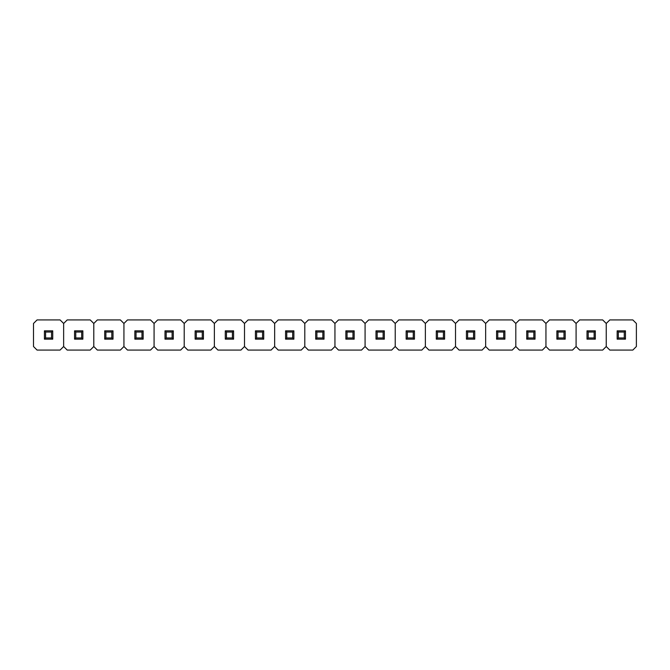<?xml version="1.0" encoding="UTF-8"?>
<svg xmlns="http://www.w3.org/2000/svg" width="670" height="670" viewBox="0 0 670 670"><rect width="100%" height="100%" fill="white"/><g stroke="black" fill="none" stroke-linecap="round" stroke-linejoin="round"><path stroke-width="1" d="M576.091 346.516L579.65 350.075L602.673 350.075L606.241 346.516L606.241 323.484L602.673 319.925L579.65 319.925L576.091 323.484L576.091 346.516L576.091 323.484L572.532 319.925L549.509 319.925L545.95 323.484L545.95 346.516L549.509 350.075L572.532 350.075L576.091 346.516M588.201 332.035L588.201 337.965L594.131 337.965L594.131 332.035L588.201 332.035L587.012 330.846L595.32 330.846L595.32 339.154L587.012 339.154L587.012 330.846M595.32 330.846L594.131 332.035M588.201 337.965L587.012 339.154M595.32 339.154L594.131 337.965M558.051 332.035L558.051 337.965L563.989 337.965L563.989 332.035L558.051 332.035L556.87 330.846L565.178 330.846L565.178 339.154L556.87 339.154L556.87 330.846M565.178 330.846L563.989 332.035M558.051 337.965L556.87 339.154M565.178 339.154L563.989 337.965M515.808 346.516L519.367 350.075L542.39 350.075L545.95 346.516L545.95 323.484L542.39 319.925L519.367 319.925L515.808 323.484L515.808 346.516L515.808 323.484L512.249 319.925L489.217 319.925L485.658 323.484L485.658 346.516L489.217 350.075L512.249 350.075L515.808 346.516M527.91 332.035L527.91 337.965L533.848 337.965L533.848 332.035L527.91 332.035L526.721 330.846L535.029 330.846L535.029 339.154L526.721 339.154L526.721 330.846M535.029 330.846L533.848 332.035M527.91 337.965L526.721 339.154M535.029 339.154L533.848 337.965M497.768 332.035L497.768 337.965L503.698 337.965L503.698 332.035L497.768 332.035L496.579 330.846L504.887 330.846L504.887 339.154L496.579 339.154L496.579 330.846M504.887 330.846L503.698 332.035M497.768 337.965L496.579 339.154M504.887 339.154L503.698 337.965M455.516 346.516L459.076 350.075L482.099 350.075L485.658 346.516L485.658 323.484L482.099 319.925L459.076 319.925L455.516 323.484L455.516 346.516L455.516 323.484L451.957 319.925L428.934 319.925L425.375 323.484L425.375 346.516L428.934 350.075L451.957 350.075L455.516 346.516M467.618 332.035L467.618 337.965L473.556 337.965L473.556 332.035L467.618 332.035L466.437 330.846L474.745 330.846L474.745 339.154L466.437 339.154L466.437 330.846M474.745 330.846L473.556 332.035M467.618 337.965L466.437 339.154M474.745 339.154L473.556 337.965M437.477 332.035L437.477 337.965L443.414 337.965L443.414 332.035L437.477 332.035L436.287 330.846L444.595 330.846L444.595 339.154L436.287 339.154L436.287 330.846M444.595 330.846L443.414 332.035M437.477 337.965L436.287 339.154M444.595 339.154L443.414 337.965M395.225 346.516L398.792 350.075L421.815 350.075L425.375 346.516L425.375 323.484L421.815 319.925L398.792 319.925L395.225 323.484L395.225 346.516L395.225 323.484L391.665 319.925L368.642 319.925L365.083 323.484L365.083 346.516L368.642 350.075L391.665 350.075L395.225 346.516M407.335 332.035L407.335 337.965L413.264 337.965L413.264 332.035L407.335 332.035L406.146 330.846L414.454 330.846L414.454 339.154L406.146 339.154L406.146 330.846M414.454 330.846L413.264 332.035M407.335 337.965L406.146 339.154M414.454 339.154L413.264 337.965M377.193 332.035L377.193 337.965L383.123 337.965L383.123 332.035L377.193 332.035L376.004 330.846L384.312 330.846L384.312 339.154L376.004 339.154L376.004 330.846M384.312 330.846L383.123 332.035M377.193 337.965L376.004 339.154M384.312 339.154L383.123 337.965M334.941 346.516L338.501 350.075L361.524 350.075L365.083 346.516L365.083 323.484L361.524 319.925L338.501 319.925L334.941 323.484L334.941 346.516L334.941 323.484L331.382 319.925L308.359 319.925L304.8 323.484L304.8 346.516L308.359 350.075L331.382 350.075L334.941 346.516M347.043 332.035L347.043 337.965L352.981 337.965L352.981 332.035L347.043 332.035L345.862 330.846L354.17 330.846L354.17 339.154L345.862 339.154L345.862 330.846M354.17 330.846L352.981 332.035M347.043 337.965L345.862 339.154M354.17 339.154L352.981 337.965M316.902 332.035L316.902 337.965L322.84 337.965L322.84 332.035L316.902 332.035L315.712 330.846L324.02 330.846L324.02 339.154L315.712 339.154L315.712 330.846M324.02 330.846L322.84 332.035M316.902 337.965L315.712 339.154M324.02 339.154L322.84 337.965M274.65 346.516L278.209 350.075L301.24 350.075L304.8 346.516L304.8 323.484L301.24 319.925L278.209 319.925L274.65 323.484L274.65 346.516L274.65 323.484L271.09 319.925L248.067 319.925L244.508 323.484L244.508 346.516L248.067 350.075L271.09 350.075L274.65 346.516M286.76 332.035L286.76 337.965L292.69 337.965L292.69 332.035L286.76 332.035L285.571 330.846L293.879 330.846L293.879 339.154L285.571 339.154L285.571 330.846M293.879 330.846L292.69 332.035M286.76 337.965L285.571 339.154M293.879 339.154L292.69 337.965M256.61 332.035L256.61 337.965L262.548 337.965L262.548 332.035L256.61 332.035L255.429 330.846L263.737 330.846L263.737 339.154L255.429 339.154L255.429 330.846M263.737 330.846L262.548 332.035M256.61 337.965L255.429 339.154M263.737 339.154L262.548 337.965M214.367 346.516L217.926 350.075L240.949 350.075L244.508 346.516L244.508 323.484L240.949 319.925L217.926 319.925L214.367 323.484L214.367 346.516L214.367 323.484L210.807 319.925L187.784 319.925L184.217 323.484L184.217 346.516L187.784 350.075L210.807 350.075L214.367 346.516M226.468 332.035L226.468 337.965L232.406 337.965L232.406 332.035L226.468 332.035L225.279 330.846L233.587 330.846L233.587 339.154L225.279 339.154L225.279 330.846M233.587 330.846L232.406 332.035M226.468 337.965L225.279 339.154M233.587 339.154L232.406 337.965M196.327 332.035L196.327 337.965L202.256 337.965L202.256 332.035L196.327 332.035L195.138 330.846L203.445 330.846L203.445 339.154L195.138 339.154L195.138 330.846M203.445 330.846L202.256 332.035M196.327 337.965L195.138 339.154M203.445 339.154L202.256 337.965M154.075 346.516L157.634 350.075L180.657 350.075L184.217 346.516L184.217 323.484L180.657 319.925L157.634 319.925L154.075 323.484L154.075 346.516L154.075 323.484L150.516 319.925L127.493 319.925L123.933 323.484L123.933 346.516L127.493 350.075L150.516 350.075L154.075 346.516M166.185 332.035L166.185 337.965L172.115 337.965L172.115 332.035L166.185 332.035L164.996 330.846L173.304 330.846L173.304 339.154L164.996 339.154L164.996 330.846M173.304 330.846L172.115 332.035M166.185 337.965L164.996 339.154M173.304 339.154L172.115 337.965M136.035 332.035L136.035 337.965L141.973 337.965L141.973 332.035L136.035 332.035L134.854 330.846L143.154 330.846L143.154 339.154L134.854 339.154L134.854 330.846M143.154 330.846L141.973 332.035M136.035 337.965L134.854 339.154M143.154 339.154L141.973 337.965M93.792 346.516L97.351 350.075L120.374 350.075L123.933 346.516L123.933 323.484L120.374 319.925L97.351 319.925L93.792 323.484L93.792 346.516L93.792 323.484L90.224 319.925L67.201 319.925L63.642 323.484L63.642 346.516L67.201 350.075L90.224 350.075L93.792 346.516M105.894 332.035L105.894 337.965L111.823 337.965L111.823 332.035L105.894 332.035L104.704 330.846L113.012 330.846L113.012 339.154L104.704 339.154L104.704 330.846M113.012 330.846L111.823 332.035M105.894 337.965L104.704 339.154M113.012 339.154L111.823 337.965M75.752 332.035L75.752 337.965L81.681 337.965L81.681 332.035L75.752 332.035L74.563 330.846L82.871 330.846L82.871 339.154L74.563 339.154L74.563 330.846M82.871 330.846L81.681 332.035M75.752 337.965L74.563 339.154M82.871 339.154L81.681 337.965M33.5 346.516L37.059 350.075L60.082 350.075L63.642 346.516L63.642 323.484L60.082 319.925L37.059 319.925L33.5 323.484L33.5 346.516M45.602 332.035L45.602 337.965L51.54 337.965L51.54 332.035L45.602 332.035L44.421 330.846L52.729 330.846L52.729 339.154L44.421 339.154L44.421 330.846M52.729 330.846L51.54 332.035M45.602 337.965L44.421 339.154M52.729 339.154L51.54 337.965M636.383 346.516L636.383 323.484L632.823 319.925L609.801 319.925L606.241 323.484L606.241 346.516L609.801 350.075L632.823 350.075L636.383 346.516M618.343 332.035L618.343 337.965L624.273 337.965L624.273 332.035L618.343 332.035L617.154 330.846L625.462 330.846L625.462 339.154L617.154 339.154L617.154 330.846M625.462 330.846L624.273 332.035M618.343 337.965L617.154 339.154M625.462 339.154L624.273 337.965M636.383 334.791L636.383 339.606"/></g></svg>
